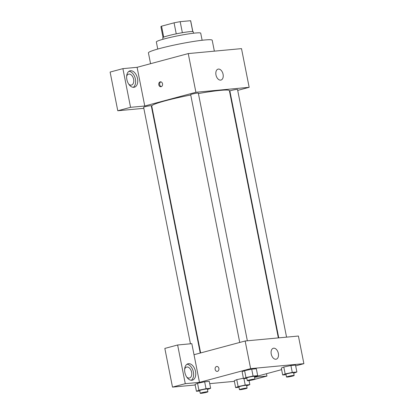 <?xml version="1.0" encoding="UTF-8"?>
<svg xmlns="http://www.w3.org/2000/svg" width="414" height="414" viewBox="0 0 414 414"><rect width="100%" height="100%" fill="white"/><g stroke="black" fill="none" stroke-linecap="round" stroke-linejoin="round"><path stroke-width="0.62" d="M182.362 32.696L180.178 21.673L190.595 20.7A15.189 1.258 168.8 0 1 190.694 20.809L192.831 31.593M163.727 37.146L161.558 26.18A15.189 1.258 168.8 0 0 160.901 26.708L163.033 37.493M161.558 26.18L174.061 22.827A15.189 1.258 168.8 0 1 180.178 21.673M176.245 33.85L174.061 22.827M163.018 39.263L162.733 37.834A15.546 1.289 -11.2 0 1 177.735 33.55A15.546 1.289 -11.2 0 1 193.24 31.795L193.519 33.218M192.748 31.578L190.595 20.7M157.75 49.049L156.347 41.969A22.615 1.873 -11.2 0 1 178.17 35.739A22.615 1.873 -11.2 0 1 200.718 33.182L202.12 40.267M150.567 63.699L148.419 52.873A32.509 2.696 -11.2 0 1 179.79 43.915A32.509 2.696 -11.2 0 1 212.201 40.246L214.364 51.155M122.901 68.636L130.56 107.324L144.765 106.005L137.101 67.311L122.901 68.636L110.114 72.067L117.778 110.755L143.829 108.328M137.101 67.311L188.246 53.587L241.502 48.624L249.166 87.318L237.703 90.392M230.153 92.42L229.76 92.524M247.36 340.794L198.322 93.129A3.902 0.326 168.8 0 0 194.435 93.569A3.902 0.326 168.8 0 0 190.668 94.646L239.737 342.45M130.56 107.324L117.778 110.755M151.638 107.604L152.047 107.562M144.765 106.005L195.905 92.281L249.166 87.318M286.56 337.141L237.522 89.476A3.902 0.326 168.8 0 0 235.292 89.621A3.902 0.326 168.8 0 0 231.245 90.464A3.902 0.326 168.8 0 0 229.868 90.992L278.751 337.865M200.241 353.049L151.276 105.756A3.902 0.326 168.8 0 0 149.045 105.901A3.902 0.326 168.8 0 0 144.998 106.745A3.902 0.326 168.8 0 0 143.622 107.273L190.456 343.796M190.74 94.997A39.578 3.281 168.8 0 0 165.719 100.69A39.578 3.281 168.8 0 0 151.747 106.062L200.635 352.945M278.348 337.907L229.397 90.687A39.578 3.281 168.8 0 0 198.409 93.559M158.795 84.777A2.474 1.92 84.7 0 1 160.43 81.812A2.474 1.92 84.7 0 1 162.567 84.099A2.474 1.92 84.7 0 1 160.891 86.738A2.474 1.92 84.7 0 1 158.795 84.777M195.905 92.281L188.246 53.587M223.074 74.266A5.656 3.535 -105 0 1 220.988 80.057A5.656 3.535 -105 0 1 216.108 75.514A5.656 3.535 -105 0 1 218.059 69.138A5.656 3.535 -105 0 1 223.074 74.266M130.55 70.737A8.482 5.304 -105 0 1 137.422 78.091A8.482 5.304 -105 0 1 134.39 87.219A8.482 5.304 -105 0 1 127.072 80.404A8.482 5.304 -105 0 1 129.991 70.835A8.482 5.304 -105 0 1 130.55 70.737M133.277 87.328A8.482 5.304 75 0 0 135.181 78.225A8.482 5.304 75 0 0 128.977 71.301M126.643 76.274A5.656 3.535 -105 0 1 128.594 74.142A5.656 3.535 -105 0 1 133.613 79.271A5.656 3.535 -105 0 1 131.528 85.061A5.656 3.535 -105 0 1 128.77 84.187M160.886 81.837A2.474 1.92 -95.3 0 0 159.69 84.694A2.474 1.92 -95.3 0 0 161.331 86.629M194.011 354.72L191.822 343.667L177.622 344.991L185.281 383.68L199.486 382.36L194.011 354.72L245.15 340.996L298.411 336.033L303.886 363.673L295.674 365.872M177.622 344.991L164.834 348.422L172.498 387.111L195.191 384.999M209.717 383.643L234.391 381.346M184.649 369.216A5.656 3.535 -105 0 1 186.6 367.078A5.656 3.535 -105 0 1 191.48 371.622A5.656 3.535 -105 0 1 189.529 377.998A5.656 3.535 -105 0 1 186.771 377.123M191.278 380.264A8.482 5.304 75 0 0 193.183 371.161A8.482 5.304 75 0 0 186.978 364.242M188.551 363.673A8.482 5.304 -105 0 1 195.424 371.027A8.482 5.304 -105 0 1 192.391 380.155A8.482 5.304 -105 0 1 185.074 373.34A8.482 5.304 -105 0 1 187.997 363.777A8.482 5.304 -105 0 1 188.551 363.673M185.281 383.68L172.498 387.111M266.476 373.707L266.947 376.072L254.574 377.226M266.947 376.072L254.465 379.421M238.992 387.313L235.633 387.628L234.267 380.72L236.746 379.648L243.401 378.241M286.043 374.691L282.684 375.001L281.313 368.093L283.792 367.021L290.902 365.521L295.518 365.091L290.902 365.521L292.274 372.429L296.885 372L293.702 373.216M246.842 378.339L243.484 378.655L242.118 371.746L244.596 370.675L251.707 369.169L256.318 368.739L251.707 369.169L253.073 376.078L257.684 375.648L254.506 376.869M206.022 388.705L204.656 381.796L209.267 381.366L204.656 381.796L197.556 383.302L195.066 384.373L197.556 383.302L198.922 390.211L206.022 388.705L210.638 388.275L207.455 389.496M281.623 369.645L254.517 376.921M199.486 382.36L250.625 368.636L303.886 363.673M278.343 353.385A5.656 3.535 -105 0 1 276.257 359.176A5.656 3.535 -105 0 1 271.377 354.632A5.656 3.535 -105 0 1 273.328 348.257A5.656 3.535 -105 0 1 278.343 353.385M250.625 368.636L245.15 340.996M216.791 366.457A2.474 1.92 -95.3 0 0 215.156 369.423A2.474 1.92 84.7 0 1 216.791 366.457A2.474 1.92 84.7 0 1 218.934 368.745A2.474 1.92 84.7 0 1 217.252 371.384A2.474 1.92 84.7 0 1 215.156 369.423A2.474 1.92 -95.3 0 0 217.252 371.384M243.484 378.655L245.973 377.584L253.073 376.078M254.957 379.157L254.413 376.393A3.902 0.326 168.8 0 0 252.178 376.538A3.902 0.326 168.8 0 0 248.136 377.382A3.902 0.326 168.8 0 0 246.76 377.91L247.303 380.673A3.902 0.326 168.8 0 0 251.194 380.233A3.902 0.326 168.8 0 0 254.957 379.157A3.902 0.326 168.8 0 0 252.726 379.302A3.902 0.326 168.8 0 0 248.679 380.145A3.902 0.326 168.8 0 0 247.303 380.673M242.118 371.746L244.602 370.675L245.973 377.584M257.684 375.648L256.318 368.739M282.684 375.001L285.174 373.93L292.274 372.429M294.157 375.503L293.609 372.74A3.902 0.326 168.8 0 0 291.378 372.885A3.902 0.326 168.8 0 0 287.332 373.728A3.902 0.326 168.8 0 0 285.955 374.256L286.504 377.019A3.902 0.326 168.8 0 0 290.395 376.58A3.902 0.326 168.8 0 0 294.157 375.503A3.902 0.326 168.8 0 0 291.927 375.648A3.902 0.326 168.8 0 0 287.88 376.492A3.902 0.326 168.8 0 0 286.504 377.019M281.313 368.093L283.802 367.021L285.174 373.93M296.885 372L295.518 365.091M199.796 390.966L196.433 391.282L198.922 390.211M207.911 391.784L207.362 389.02A3.902 0.326 168.8 0 0 205.132 389.165A3.902 0.326 168.8 0 0 201.085 390.009A3.902 0.326 168.8 0 0 199.708 390.537L200.257 393.3A3.902 0.326 168.8 0 0 204.143 392.86A3.902 0.326 168.8 0 0 207.911 391.784A3.902 0.326 168.8 0 0 205.68 391.929A3.902 0.326 168.8 0 0 201.634 392.772A3.902 0.326 168.8 0 0 200.257 393.3M196.433 391.282L195.066 384.373M210.638 388.275L209.267 381.366M235.633 387.628L238.122 386.557L245.223 385.056L249.833 384.627L246.656 385.843M247.106 388.13L246.563 385.367A3.902 0.326 168.8 0 0 244.327 385.512A3.902 0.326 168.8 0 0 240.286 386.355A3.902 0.326 168.8 0 0 238.909 386.883L239.458 389.646A3.902 0.326 168.8 0 0 243.344 389.207A3.902 0.326 168.8 0 0 247.106 388.13A3.902 0.326 168.8 0 0 244.876 388.275A3.902 0.326 168.8 0 0 240.834 389.119A3.902 0.326 168.8 0 0 239.458 389.646M234.267 380.72L236.756 379.648L238.122 386.557M245.223 385.056L243.949 378.608M249.833 384.627L249.037 380.601"/></g></svg>
